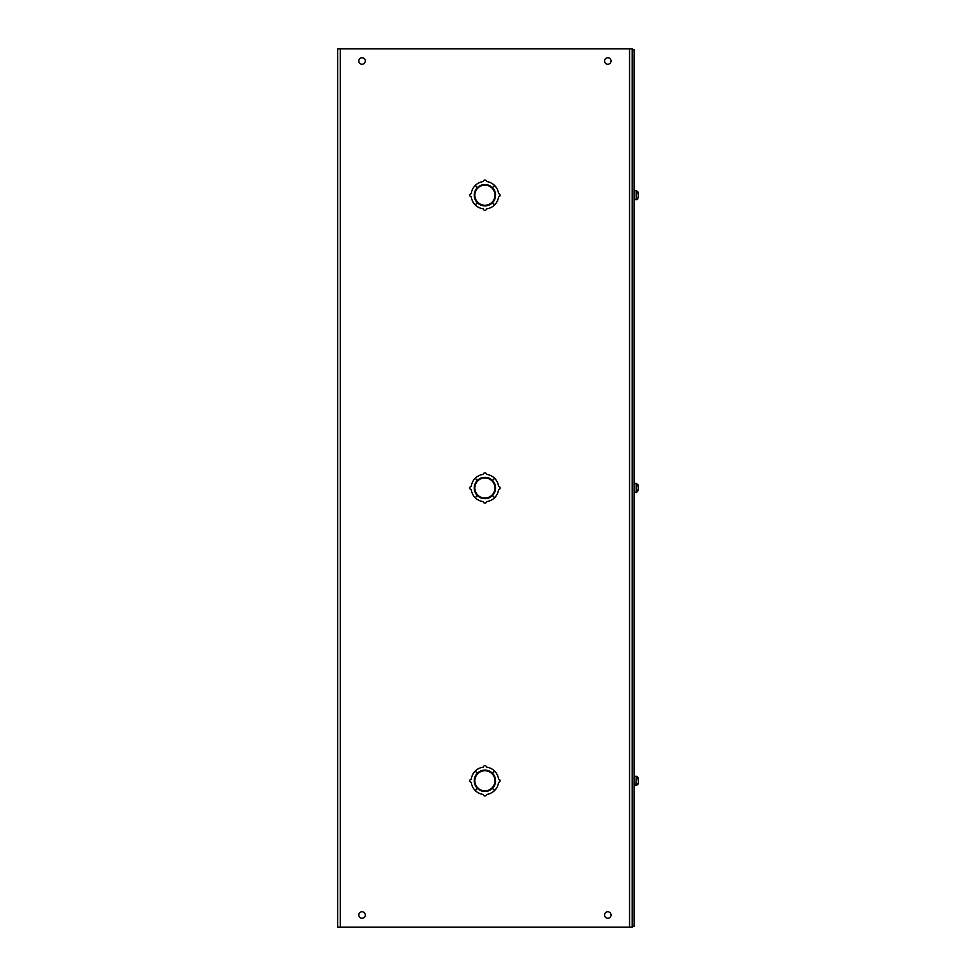 <?xml version="1.0" encoding="UTF-8"?>
<svg xmlns="http://www.w3.org/2000/svg" width="976" height="976" viewBox="0 0 976 976"><rect width="100%" height="100%" fill="white"/><g stroke="black" fill="none" stroke-linecap="round" stroke-linejoin="round"><path stroke-width="1.46" d="M632.192 49.569L632.192 926.444L634.095 926.444L634.095 49.569L632.192 49.569L632.192 48.8L337.635 48.8L337.635 927.2L632.192 927.2L632.192 926.444M358.79 61A3.245 3.245 0 0 1 362.035 57.755A3.245 3.245 0 0 1 365.28 61A3.245 3.245 0 0 1 362.035 64.245A3.245 3.245 0 0 1 358.79 61M604.547 61A3.245 3.245 0 0 1 607.792 57.755A3.245 3.245 0 0 1 611.037 61A3.245 3.245 0 0 1 607.792 64.245A3.245 3.245 0 0 1 604.547 61M358.79 915A3.245 3.245 0 0 1 362.035 911.755A3.245 3.245 0 0 1 365.28 915A3.245 3.245 0 0 1 362.035 918.245A3.245 3.245 0 0 1 358.79 915M604.547 915A3.245 3.245 0 0 1 607.792 911.755A3.245 3.245 0 0 1 611.037 915A3.245 3.245 0 0 1 607.792 918.245A3.245 3.245 0 0 1 604.547 915M498.553 193.675A1.525 1.525 0 0 1 500.078 195.2A1.525 1.525 0 0 1 498.553 196.725A13.725 13.725 0 0 1 494.661 204.862L492.49 202.715A10.675 10.675 0 0 0 495.576 195.688L494.966 195.688A10.065 10.065 0 0 1 485.401 205.253L485.401 205.863A10.675 10.675 0 0 0 492.429 202.776L494.576 204.948A13.725 13.725 0 0 1 486.438 208.84A1.525 1.525 0 0 1 484.913 210.365A1.525 1.525 0 0 1 483.388 208.84A13.725 13.725 0 0 1 475.251 204.948L477.398 202.776A10.675 10.675 0 0 0 484.425 205.863L484.425 205.253A10.065 10.065 0 0 1 474.861 195.688L474.251 195.688A10.675 10.675 0 0 0 477.337 202.715L475.166 204.862A13.725 13.725 0 0 1 471.274 196.725A1.525 1.525 0 0 1 469.749 195.2A1.525 1.525 0 0 1 471.274 193.675A13.725 13.725 0 0 1 475.166 185.538L477.337 187.685A10.675 10.675 0 0 0 474.251 194.712L474.861 194.712A10.065 10.065 0 0 1 484.425 185.147L484.425 184.537A10.675 10.675 0 0 0 477.398 187.624L475.251 185.452A13.725 13.725 0 0 1 483.388 181.56A1.525 1.525 0 0 1 484.913 180.035A1.525 1.525 0 0 1 486.438 181.56A13.725 13.725 0 0 1 494.576 185.452L492.429 187.624A10.675 10.675 0 0 0 485.401 184.537L485.401 185.147A10.065 10.065 0 0 1 494.966 194.712L495.576 194.712A10.675 10.675 0 0 0 492.49 187.685L494.661 185.538A13.725 13.725 0 0 1 498.553 193.675M498.553 486.475A1.525 1.525 0 0 1 500.078 488A1.525 1.525 0 0 1 498.553 489.525A13.725 13.725 0 0 1 494.661 497.662L492.49 495.515A10.675 10.675 0 0 0 495.576 488.488L494.966 488.488A10.065 10.065 0 0 1 485.401 498.053L485.401 498.663A10.675 10.675 0 0 0 492.429 495.576L494.576 497.748A13.725 13.725 0 0 1 486.438 501.64A1.525 1.525 0 0 1 484.913 503.165A1.525 1.525 0 0 1 483.388 501.64A13.725 13.725 0 0 1 475.251 497.748L477.398 495.576A10.675 10.675 0 0 0 484.425 498.663L484.425 498.053A10.065 10.065 0 0 1 474.861 488.488L474.251 488.488A10.675 10.675 0 0 0 477.337 495.515L475.166 497.662A13.725 13.725 0 0 1 471.274 489.525A1.525 1.525 0 0 1 469.749 488A1.525 1.525 0 0 1 471.274 486.475A13.725 13.725 0 0 1 475.166 478.338L477.337 480.485A10.675 10.675 0 0 0 474.251 487.512L474.861 487.512A10.065 10.065 0 0 1 484.425 477.947L484.425 477.337A10.675 10.675 0 0 0 477.398 480.424L475.251 478.252A13.725 13.725 0 0 1 483.388 474.36A1.525 1.525 0 0 1 484.913 472.835A1.525 1.525 0 0 1 486.438 474.36A13.725 13.725 0 0 1 494.576 478.252L492.429 480.424A10.675 10.675 0 0 0 485.401 477.337L485.401 477.947A10.065 10.065 0 0 1 494.966 487.512L495.576 487.512A10.675 10.675 0 0 0 492.49 480.485L494.661 478.338A13.725 13.725 0 0 1 498.553 486.475M498.553 779.275A1.525 1.525 0 0 1 500.078 780.8A1.525 1.525 0 0 1 498.553 782.325A13.725 13.725 0 0 1 494.661 790.462L492.49 788.315A10.675 10.675 0 0 0 495.576 781.288L494.966 781.288A10.065 10.065 0 0 1 485.401 790.853L485.401 791.463A10.675 10.675 0 0 0 492.429 788.376L494.576 790.548A13.725 13.725 0 0 1 486.438 794.44A1.525 1.525 0 0 1 484.913 795.965A1.525 1.525 0 0 1 483.388 794.44A13.725 13.725 0 0 1 475.251 790.548L477.398 788.376A10.675 10.675 0 0 0 484.425 791.463L484.425 790.853A10.065 10.065 0 0 1 474.861 781.288L474.251 781.288A10.675 10.675 0 0 0 477.337 788.315L475.166 790.462A13.725 13.725 0 0 1 471.274 782.325A1.525 1.525 0 0 1 469.749 780.8A1.525 1.525 0 0 1 471.274 779.275A13.725 13.725 0 0 1 475.166 771.138L477.337 773.285A10.675 10.675 0 0 0 474.251 780.312L474.861 780.312A10.065 10.065 0 0 1 484.425 770.747L484.425 770.137A10.675 10.675 0 0 0 477.398 773.224L475.251 771.052A13.725 13.725 0 0 1 483.388 767.16A1.525 1.525 0 0 1 484.913 765.635A1.525 1.525 0 0 1 486.438 767.16A13.725 13.725 0 0 1 494.576 771.052L492.429 773.224A10.675 10.675 0 0 0 485.401 770.137L485.401 770.747A10.065 10.065 0 0 1 494.966 780.312L495.576 780.312A10.675 10.675 0 0 0 492.49 773.285L494.661 771.138A13.725 13.725 0 0 1 498.553 779.275M637.853 198.909L636.535 199.69L638.365 197.469L638.365 192.931L636.535 190.662L638.365 194.004M637.853 784.509L636.535 785.29L638.365 783.069L638.365 778.531L637.267 776.579L634.705 776.225L634.705 785.375L634.095 784.765L636.169 785.375L636.535 776.262M638.231 777.762L638.365 779.604M638.365 781.996L638.365 783.069L638.365 781.996M638.365 780.8L637.267 776.579M638.365 490.269L638.365 489.196L636.535 492.49L638.365 490.269L638.365 485.731L636.535 483.462L638.365 486.804M638.231 484.962L638.365 488M636.535 492.49L636.535 483.462L634.705 483.425L634.705 492.575L634.095 491.965L636.169 492.575M638.365 195.2L638.231 192.162M636.535 199.69L636.535 190.662L634.705 190.625L634.705 199.775L634.095 199.165L636.169 199.775M340.27 927.2L340.27 48.8M629.557 927.2L629.557 48.8"/></g></svg>
